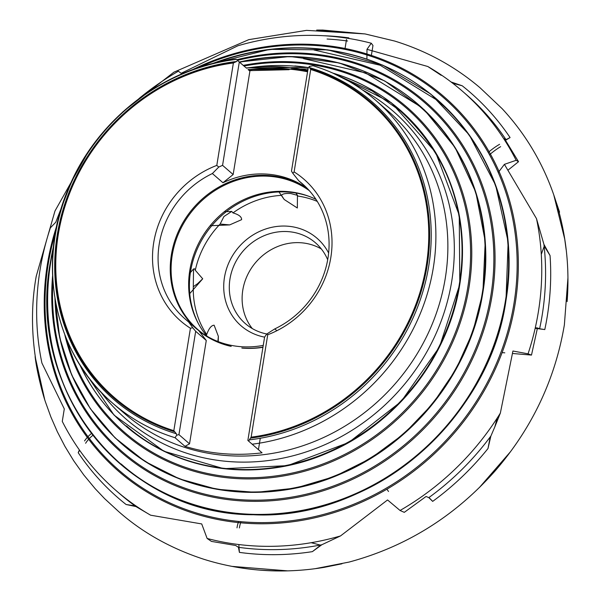 <?xml version="1.0" encoding="UTF-8"?>
<svg xmlns="http://www.w3.org/2000/svg" width="601" height="601" viewBox="0 0 601 601"><rect width="100%" height="100%" fill="white"/><g stroke="black" fill="none" stroke-linecap="round" stroke-linejoin="round"><path stroke-width="0.9" d="M541.291 254.358L544.266 246.094L550.05 255.56A268.504 247.161 131 0 1 547.256 316.419A268.504 247.161 131 0 1 544.791 329.566L535.16 328.334M487.989 448.534L490.852 436.138L490.1 437.551L487.989 448.534A268.504 247.161 131 0 1 432.682 501.384L428.964 497.508M238.447 547.301L235.615 545.475L211.417 541.396L207.127 538.458A264.32 243.307 131 0 0 247.965 545.483A264.32 243.307 131 0 0 340.512 535.934L321.79 544.761A264.32 243.307 131 0 1 251.781 548.796A264.32 243.307 131 0 1 238.447 547.301L239.408 552.387A268.504 247.161 131 0 0 252.247 553.806A268.504 247.161 131 0 0 312.377 551.643L320.671 545.167L311.175 542.703M239.408 552.387L238.83 544.544M135.225 505.907L126.082 504.494A268.504 247.161 131 0 1 78.205 452.688L79.64 450.307M323.631 35.737A268.504 247.161 131 0 1 348.873 37.886L348.618 38.434M452.703 83.231L462.199 85.77A268.504 247.161 131 0 1 510.084 137.576L504.953 140.604M195.295 270.27L202.71 278.796L197.601 283.664L193.297 286.707L193.53 268.978L194.559 268.775L195.295 270.27A89.812 82.675 131 0 1 220.146 224.045L223.955 216.488L231.731 211.432L232.97 212.904A89.812 82.675 131 0 1 281.516 195.363C282.342 193.838 285.43 193.221 290.786 193.522L297.457 195.363L297.653 196.039A89.812 82.675 131 0 1 317.275 201.41M232.97 212.904C238.845 214.602 241.73 216.856 241.61 219.665L229.672 224.902L220.146 224.045M297.457 195.363L297.337 207.999L284.175 199.479L281.516 195.363M85.62 443.268A20.058 10.187 -36.3 0 1 88.678 439.256M89.354 438.527A20.058 10.187 -36.3 0 1 92.847 435.327M84.553 440.939A20.058 10.187 -36.3 0 1 87.303 437.415M87.979 436.687A20.058 10.187 -36.3 0 1 91.442 433.501M499.581 144.315A20.058 5.048 142.3 0 0 488.222 152.466M500.656 146.659A20.058 5.048 142.3 0 0 489.514 154.773M207.247 336.53L205.061 333.052L206.706 334.547C208.878 328.439 211.349 325.329 214.129 325.216L218.358 336.342L217.885 341.473M252.262 328.544A53.489 49.237 131 0 1 249.565 271.149A53.489 49.237 131 0 1 301.567 242.804A53.489 49.237 131 0 1 321.362 248.987M266.791 333.991A53.489 49.237 131 0 1 245.321 323.578A53.489 49.237 131 0 1 234.608 264.102A53.489 49.237 131 0 1 288.743 231.67A53.489 49.237 131 0 1 315.472 242.812A53.489 49.237 131 0 1 327.688 259.745M264.59 337.131A57.944 53.339 131 0 1 224.984 274.657A57.944 53.339 131 0 1 288.127 226.231A57.944 53.339 131 0 1 328.627 253.036M198.57 323.954A89.812 82.675 131 0 1 206.098 233.158A89.812 82.675 131 0 1 289.239 192.177A89.812 82.675 131 0 1 309.297 196.467M206.902 336.162A89.143 82.059 131 0 1 198.15 323.18A89.143 82.059 131 0 1 204.941 232.67A89.143 82.059 131 0 1 287.736 191.606A89.143 82.059 131 0 1 308.471 196.159A89.143 82.059 131 0 1 315.983 199.367M231.19 346.394A89.143 82.059 131 0 1 197.812 329.543A89.143 82.059 131 0 1 179.954 230.416A89.143 82.059 131 0 1 270.18 176.363A89.143 82.059 131 0 1 309.312 190.652M262.945 347.303A89.143 82.059 131 0 1 242.361 348.122M184.905 318.778A89.481 82.367 131 0 1 212.371 173.546L218.779 167.048L222.565 165.343L239.303 62.008L237.41 60.34L236.629 61.482A197.038 181.374 131 0 0 57.215 235.051A197.038 181.374 131 0 0 176.341 433.727L173.832 430.669L190.427 328.244L192.748 327.77L188.391 321.625A89.481 82.367 131 0 1 184.905 318.778L197.068 329.34A89.481 82.367 131 0 1 179.143 229.837A89.481 82.367 131 0 1 269.706 175.582A89.481 82.367 131 0 1 308.058 189.27M262.983 347.077A89.481 82.367 131 0 1 241.782 347.987M298.78 180.818A89.481 82.367 131 0 1 302.258 183.666A89.481 82.367 131 0 1 274.792 328.89L266.784 333.998L264.598 337.093L247.86 440.428L248.769 441.239L249.272 439.864A197.038 181.374 131 0 0 428.693 266.296A197.038 181.374 131 0 0 309.568 67.612L310.702 69.491L294.114 171.909L292.815 173.276L298.78 180.818L305.563 186.716M276.888 330.708L274.792 328.89M188.391 321.625L198.976 330.82A89.481 82.367 -49 0 0 240.205 346.619A89.481 82.367 -49 0 0 263.253 345.38M307.336 188.504A89.481 82.367 -49 0 0 268.129 174.207A89.481 82.367 -49 0 0 222.956 182.742L212.371 173.546M307.787 70.452A200.584 184.635 -49 0 0 285.46 67.184A200.584 184.635 -49 0 0 246.275 67.996L239.303 62.008M184.995 446.348L175.064 437.723L176.694 435.184L178.948 434.636L189.533 443.831L184.995 446.348A200.584 184.635 -49 0 0 222.873 453.642A200.584 184.635 -49 0 0 262.059 452.831L248.769 441.239M237.41 60.34L246.275 67.996M312.377 551.643L321.79 544.761M138.869 98.684A264.32 243.307 131 0 1 178.362 71.226L181.141 73.299L237.906 45.766A264.32 243.307 131 0 1 330.452 36.21A264.32 243.307 131 0 1 371.29 43.234L366.971 49.32L366.918 59.191M72.037 180.458L55.765 222.242L50.364 227.862A264.32 243.307 131 0 0 41.912 363.042L64.292 408.905L62.279 421.399A264.32 243.307 131 0 0 115.88 490.408L119.697 493.714A264.32 243.307 131 0 1 117.796 492.054M126.082 504.494L135.939 506.56L150.618 515.2A264.32 243.307 131 0 1 115.88 490.408M150.618 515.2L201.718 523.937L207.127 538.458M135.939 506.56A264.32 243.307 131 0 1 119.697 493.714M79.385 449.946L78.205 452.688M327.079 39.027A264.32 243.307 131 0 1 347.596 41.018M462.199 85.77L451.088 81.991M464.43 92.96A264.32 243.307 131 0 1 466.346 94.605A264.32 243.307 131 0 1 505.982 139.635L510.084 137.576M550.05 255.56L543.935 244.382A264.32 243.307 131 0 1 539.615 328.77L544.791 329.566M497.2 418.078L494.811 426.92L490.852 436.138M490.784 436.168A264.32 243.307 131 0 1 428.798 497.636L432.682 501.384M441.172 75.328L427.792 66.501L366.971 49.32M543.935 244.382L536.498 218.651L504.404 164.351L498.259 172.502M494.811 426.92L500.348 413.097L512.931 351.014L528.054 353.831A264.32 243.307 131 0 0 536.498 218.651M340.512 535.934L387.555 499.957L400.056 510.474A264.32 243.307 131 0 0 500.348 413.097M427.792 66.501A264.32 243.307 131 0 1 462.537 91.292A264.32 243.307 131 0 1 516.139 160.302L504.404 164.351M371.215 56.351L372.973 45.496L371.29 43.234M505.982 139.635L504.502 138.658L518.52 161.699L516.139 160.302M539.615 328.77L537.459 327.966L531.487 355.078L528.054 353.831M428.798 497.636L426.079 496.479L404.285 512.352L400.056 510.474M236.997 527.843A20.058 9.007 -87.3 0 1 238.62 521.443M249.272 439.864L251.15 437.167L267.738 334.749A93.936 86.469 131 0 0 330.82 257.521A93.936 86.469 131 0 0 294.114 171.909M309.568 67.612L309.477 66.395L313.136 65.712C336.56 72.954 357.445 84.501 375.768 100.359A200.584 184.635 131 0 1 423.773 304.564A200.584 184.635 131 0 1 252.135 444.207M266.784 333.998L267.738 334.749M190.427 328.244A93.936 86.469 131 0 1 153.713 242.631A93.936 86.469 131 0 1 216.796 165.41L233.383 62.985L236.629 61.482M175.064 437.723A200.584 184.635 131 0 1 112.71 403.226C54.165 353.906 35.714 263.373 68.634 188.098C96.784 119.419 164.501 67.282 236.148 59.206L236.343 59.371A200.584 184.635 131 0 0 64.705 199.021A200.584 184.635 131 0 0 112.71 403.226L124.685 413.631A200.584 184.635 131 0 1 118.818 408.289M176.341 433.727L176.694 435.184M218.779 167.048L216.796 165.41M230.574 346.251A89.481 82.367 131 0 1 199.209 331.136M206.706 334.547A89.812 82.675 131 0 1 193.297 286.707M292.815 173.276L291.477 171.142L308.215 67.808L309.477 66.395M222.565 165.343L233.15 174.538L249.888 71.203M233.15 174.538L222.956 182.742M189.533 443.831L206.271 340.497L195.686 331.301L192.748 327.77M178.948 434.636L195.686 331.301M258.445 449.623L260.286 438.249M198.976 330.82L206.271 340.497M239.386 527.963A20.058 9.007 -87.3 0 1 240.971 521.676M388.531 491.475A11.141 2.254 -132 0 1 386.931 489.184M504.795 352.832A11.141 0.977 -173.5 0 0 502.098 352.644M531.487 355.078L512.54 353.486M537.459 327.966L535.288 327.785M518.52 161.699L508.206 169.993M504.502 138.658L503.976 139.079M346.514 39.441L344.906 49.357M67.207 340.647A214.827 197.752 -49 0 0 275.656 475.947A214.827 197.752 -49 0 0 467.841 287.135A214.827 197.752 -49 0 0 244.014 66.035M52.933 281.884A230.942 212.589 -49 0 0 248.559 500.085A230.942 212.589 -49 0 0 490.912 295.264A230.942 212.589 -49 0 0 237.478 60.355M55.502 232.324A247.064 227.426 -49 0 0 48.193 264.215A247.064 227.426 -49 0 0 242.541 521.811A247.064 227.426 -49 0 0 513.99 303.385A247.064 227.426 -49 0 0 198.548 67.643M246.463 68.161A209.216 192.583 131 0 1 308.283 67.725M333.75 73.487A209.216 192.583 131 0 1 459.81 284.311A209.216 192.583 131 0 1 288.3 465.474A209.216 192.583 131 0 1 80.218 365.385M79.76 364.642A209.133 192.508 -49 0 0 229.597 468.885A209.133 192.508 -49 0 0 459.367 283.995A209.133 192.508 -49 0 0 332.954 73.127M308.418 67.575A209.133 192.508 -49 0 0 294.858 65.945M243.255 65.374A215.864 198.706 131 0 1 299.2 62.316A215.864 198.706 131 0 1 469.005 287.383A215.864 198.706 131 0 1 231.836 478.231A215.864 198.706 131 0 1 64.78 334.689M239.679 62.271A225.337 207.42 131 0 1 482.881 292.432A225.337 207.42 131 0 1 256.973 492.339A225.337 207.42 131 0 1 55.322 300.755M54.984 298.81A225.247 207.345 -49 0 0 234.961 491.257A225.247 207.345 -49 0 0 482.445 292.116A225.247 207.345 -49 0 0 305.255 57.26A225.247 207.345 -49 0 0 239.393 62.023M236.764 59.739A231.986 213.543 131 0 1 309.598 53.632A231.986 213.543 131 0 1 492.084 295.512A231.986 213.543 131 0 1 237.2 500.603A231.986 213.543 131 0 1 52.58 275.949M214.903 63.022A241.452 222.257 131 0 1 505.959 300.56A241.452 222.257 131 0 1 240.67 514.02A241.452 222.257 131 0 1 50.732 262.276A241.452 222.257 131 0 1 53.226 249.167M53.504 246.365A241.369 222.182 -49 0 0 50.454 261.968A241.369 222.182 -49 0 0 240.325 513.63A241.369 222.182 -49 0 0 505.524 300.237A241.369 222.182 -49 0 0 315.645 48.576A241.369 222.182 -49 0 0 212.168 63.691M192.192 69.844A248.1 228.38 131 0 1 319.987 44.947A248.1 228.38 131 0 1 515.162 303.633A248.1 228.38 131 0 1 242.571 522.975A248.1 228.38 131 0 1 47.396 264.29A248.1 228.38 131 0 1 56.794 225.728M362.583 89.992A203.784 187.587 131 0 1 441.803 319.334A203.784 187.587 131 0 1 227.817 461.463A203.784 187.587 131 0 1 100.6 391.619M248.566 70.054A203.784 187.587 131 0 1 265.882 68.401M248.251 69.784A200.584 184.635 131 0 1 287.511 68.965A200.584 184.635 131 0 1 307.569 71.774M381.635 105.701A200.584 184.635 131 0 1 387.743 110.757A200.584 184.635 131 0 1 427.935 333.795A200.584 184.635 131 0 1 224.917 455.423A200.584 184.635 131 0 1 124.685 413.631M291.41 68.822A203.784 187.587 131 0 1 307.704 70.926M310.702 69.491A195.19 179.669 131 0 1 426.267 265.552A195.19 179.669 131 0 1 251.15 437.167M310.544 68.717A195.964 180.383 131 0 1 427.123 265.725A195.964 180.383 131 0 1 250.722 438.099M313.414 65.855A200.584 184.635 131 0 1 375.768 100.359L387.743 110.757M173.832 430.669A195.19 179.669 131 0 1 58.267 234.6A195.19 179.669 131 0 1 233.383 62.985M174.252 431.668A195.964 180.383 131 0 1 57.673 234.66A195.964 180.383 131 0 1 234.082 62.286M126.526 425.944C178.595 472.183 259.226 483.091 327.718 452.876C395.931 424.314 448.752 356.919 459.78 284.401C469.246 214.009 449.39 156.155 400.198 110.854L372.132 90.931L340.549 76.733M308.028 68.935L248.018 69.543M123.836 444.958C179.954 494.796 266.836 506.538 340.617 473.994C414.089 443.222 470.974 370.637 482.851 292.529C494.833 221.739 469.877 149.296 418.649 105.528L365.423 72.871L303.573 58.665M121.147 463.972C181.307 517.401 274.439 529.984 353.508 495.104C432.247 462.131 493.196 384.355 505.929 300.65C518.768 224.789 492.024 147.125 437.1 100.209L380.148 65.239L313.97 49.981M122.859 111.824L173.869 72.203L248.806 39.643L306.54 30.366L364.822 33.911L316.674 30.08L322.737 30.058L365.183 33.956L394.609 41.033C426.455 50.845 454.934 66.418 480.041 87.761L502.128 108.668C522.472 130.552 538.301 155.569 549.607 183.718C558.013 204.761 563.528 226.78 566.157 249.761L564.715 239.07L553.874 195.333L559.576 212.168L556.811 204.385C566.255 235.645 569.695 268.054 567.126 301.612L567.93 277.962L564.377 324.84C555.174 379.449 532.058 428.167 495.044 471.004C454.822 516.334 406.171 546.685 349.106 562.063L315.472 568.629L341.961 563.791L324.24 567.344C293.13 572.468 262.472 572.152 232.264 566.397L287.158 570.822C287.804 570.672 281.711 571.491 260 570.139C240.603 568.591 221.859 564.963 203.762 559.246C170.707 548.405 142.234 532.426 118.344 511.286L104.642 498.672L95.221 488.733L83.809 474.985L73.713 460.794L64.9 446.318L57.32 431.691L50.912 417.034L45.548 402.227C42.393 393.264 36.608 370.547 35.113 356.558L44.669 399.455C32.063 356.108 29.254 315.052 36.225 276.272L54.976 210.981L88.663 151.204M510.565 451.636L495.66 470.23L479.403 487.516L510.565 451.636M193.53 268.978L189.307 273.816M229.672 224.902L210.125 225.743M283.214 198.135L278.579 191.343M218.358 336.342L218.238 341.608M308.471 196.159L310.139 196.767M246.147 67.89L308.478 67.507M332.278 72.826L391.499 102.854L435.545 152.241L459.247 215.196L459.81 284.296L439.496 346.935L401.175 401.506L348.745 442.464L287.541 465.64L223.767 468.675L163.923 451.253L114.092 415.141L79.362 364.011M239.363 61.993L289.825 56.486L339.219 62.94L384.843 81.007L424.171 109.698L455.055 147.433L475.789 192.147L485.24 241.377L482.888 292.417L472.844 331.91L455.949 369.45L432.765 403.782L404.082 433.727L370.877 458.285L334.261 476.623L295.482 488.117L255.846 492.377L216.698 489.252L179.361 478.854L145.104 461.53L115.084 437.874L90.33 408.672L71.669 374.934L59.732 337.785L54.931 298.502M211.973 63.744L269.691 49.372L327.83 49.868L382.642 65.103L430.774 94.041L469.268 134.902L495.652 185.228L508.161 241.827L505.967 300.538C489.357 420.324 371.14 520.646 253.517 514.749C125.662 515.065 25.933 390.935 50.416 262.021L53.527 246.162M462.537 91.292L466.346 94.605M249.235 70.633L289.126 69.701M197.812 329.543L201.08 332.383M198.15 323.18L198.984 324.743M205.061 333.052L205.039 333.84M297.645 195.565L295.669 192.666M231.731 211.432L224.248 211.755M202.71 278.796L189.195 294.265"/></g></svg>
